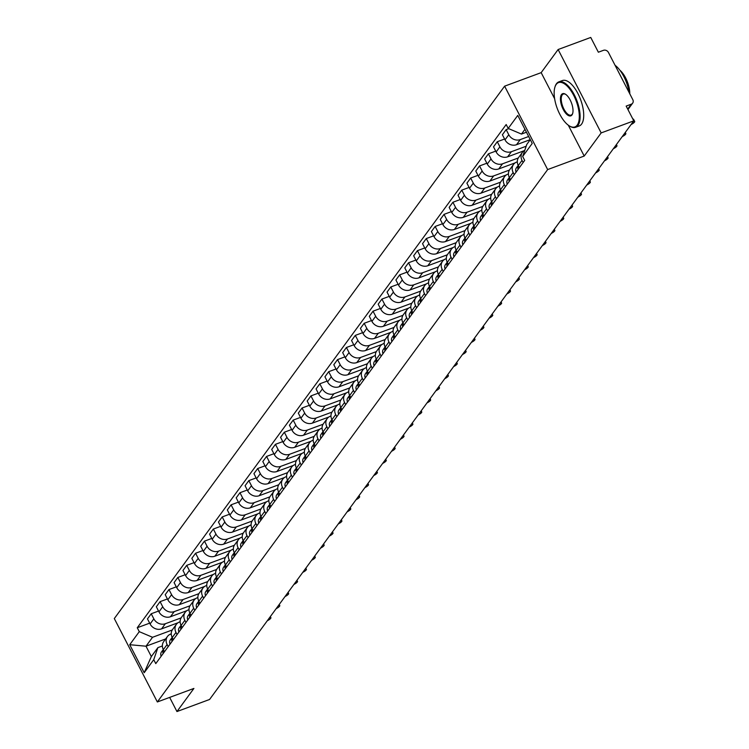 <?xml version="1.0" encoding="UTF-8"?>
<svg xmlns="http://www.w3.org/2000/svg" width="749" height="749" viewBox="0 0 749 749"><rect width="100%" height="100%" fill="white"/><g stroke="black" fill="none" stroke-linecap="round" stroke-linejoin="round"><path stroke-width="1.12" d="M601.166 132.919L558.117 49.528L541.171 72.644L504.611 86.172L114.307 618.562L157.346 701.963L547.659 169.574L584.211 156.045L601.166 132.919L633.785 120.851L209.58 699.472L176.951 711.55L193.907 688.434L157.346 701.963M558.117 49.528L590.746 37.45L598.357 52.215L603.441 50.333A3.876 3.361 36.2 0 1 608.441 52.449L632.802 99.654A3.876 3.361 36.2 0 1 632.652 103.156L627.962 109.56M169.658 697.403L176.951 711.55M627.699 109.054L631.248 104.205L626.164 106.086L633.785 120.851M631.248 104.205A3.876 3.361 36.2 0 0 632.652 103.156M528.644 136.505L520.274 139.604A8.913 7.733 -143.8 0 1 508.777 134.717L506.146 129.633L502.392 134.754L505.023 139.838A8.913 7.733 36.2 0 0 516.52 144.716L530.264 139.632M522.39 152.347L518.636 157.468A8.913 7.733 36.2 0 0 518.28 165.529L522.034 160.408A8.913 7.733 -143.8 0 1 522.39 152.347A8.913 7.733 -143.8 0 1 524.777 150.306M522.034 160.408L523.13 162.524M508.74 128.669L506.146 129.633M518.28 165.529L519.375 167.645M526.173 146.233L511.398 151.701A8.913 7.733 -143.8 0 1 499.901 146.823L497.27 141.73L493.516 146.851L496.147 151.944A8.913 7.733 36.2 0 0 507.644 156.822L524.019 150.764M514.254 174.629L513.159 172.504A8.913 7.733 -143.8 0 1 513.514 164.452A8.913 7.733 -143.8 0 1 516.735 162.046L517.306 161.84M504.601 139.024L497.27 141.73M513.514 164.452L509.76 169.574A8.913 7.733 36.2 0 0 509.404 177.625L510.5 179.751M518.299 157.973L502.532 163.806A8.913 7.733 -143.8 0 1 491.026 158.928L488.404 153.835L484.65 158.957L487.271 164.05A8.913 7.733 36.2 0 0 498.778 168.928L515.143 162.87M505.378 186.735L504.283 184.61A8.913 7.733 -143.8 0 1 504.639 176.549A8.913 7.733 -143.8 0 1 507.869 174.152L508.431 173.937M495.726 151.129L488.404 153.835M504.639 176.549L500.884 181.67A8.913 7.733 36.2 0 0 500.529 189.731L501.624 191.856M509.423 170.07L493.657 175.912A8.913 7.733 -143.8 0 1 482.15 171.025L479.529 165.941L475.774 171.062L478.396 176.146A8.913 7.733 36.2 0 0 489.902 181.033L506.277 174.966M496.503 198.841L495.407 196.715A8.913 7.733 -143.8 0 1 495.763 188.654A8.913 7.733 -143.8 0 1 498.993 186.248L499.555 186.042M486.85 163.226L479.529 165.941M495.763 188.654L492.009 193.776A8.913 7.733 36.2 0 0 491.653 201.837L492.758 203.962M500.547 182.176L484.781 188.008A8.913 7.733 -143.8 0 1 473.284 183.131L470.653 178.047L466.899 183.168L469.529 188.252A8.913 7.733 36.2 0 0 481.027 193.13L497.402 187.072M487.636 210.937L486.541 208.821A8.913 7.733 -143.8 0 1 486.897 200.76A8.913 7.733 -143.8 0 1 490.118 198.354L490.679 198.148M477.974 175.332L470.653 178.047M486.897 200.76L483.142 205.881A8.913 7.733 36.2 0 0 482.787 213.942L483.882 216.058M491.681 194.281L475.905 200.114A8.913 7.733 -143.8 0 1 464.408 195.236L461.777 190.143L458.023 195.264L460.654 200.358A8.913 7.733 36.2 0 0 472.151 205.235L488.526 199.178M478.761 223.043L477.665 220.918A8.913 7.733 -143.8 0 1 478.021 212.866A8.913 7.733 -143.8 0 1 481.242 210.46L481.813 210.244M469.108 187.437L461.777 190.143M478.021 212.866L474.267 217.978A8.913 7.733 36.2 0 0 473.911 226.039L475.006 228.164M482.805 206.387L467.039 212.22A8.913 7.733 -143.8 0 1 455.532 207.342L452.911 202.249L449.157 207.37L451.778 212.454A8.913 7.733 36.2 0 0 463.285 217.341L479.65 211.284M469.885 235.149L468.79 233.023A8.913 7.733 -143.8 0 1 469.146 224.962A8.913 7.733 -143.8 0 1 472.376 222.556L472.937 222.35M460.232 199.543L452.911 202.249M469.146 224.962L465.391 230.083A8.913 7.733 36.2 0 0 465.035 238.145L466.131 240.27M473.93 218.483L458.163 224.326A8.913 7.733 -143.8 0 1 446.657 219.438L444.035 214.354L440.281 219.476L442.902 224.56A8.913 7.733 36.2 0 0 454.409 229.447L470.784 223.38M461.019 247.254L459.923 245.129A8.913 7.733 -143.8 0 1 460.27 237.068A8.913 7.733 -143.8 0 1 463.5 234.662L464.062 234.456M451.357 211.639L444.035 214.354M460.27 237.068L456.516 242.189A8.913 7.733 36.2 0 0 456.169 250.25L457.264 252.376M465.054 230.589L449.288 236.422A8.913 7.733 -143.8 0 1 437.791 231.544L435.16 226.46L431.405 231.581L434.036 236.665A8.913 7.733 36.2 0 0 445.533 241.543L461.908 235.486M452.143 259.351L451.048 257.235A8.913 7.733 -143.8 0 1 451.404 249.174A8.913 7.733 -143.8 0 1 454.624 246.767L455.186 246.561M442.49 223.745L435.16 226.46M451.404 249.174L447.649 254.295A8.913 7.733 36.2 0 0 447.293 262.347L448.389 264.472M456.188 242.695L440.412 248.528A8.913 7.733 -143.8 0 1 428.915 243.65L426.293 238.557L422.539 243.678L425.16 248.771A8.913 7.733 36.2 0 0 436.658 253.649L453.033 247.591M443.268 271.456L442.172 269.331A8.913 7.733 -143.8 0 1 442.528 261.27A8.913 7.733 -143.8 0 1 445.749 258.873L446.32 258.658M433.615 235.851L426.293 238.557M442.528 261.27L438.774 266.391A8.913 7.733 36.2 0 0 438.418 274.452L439.513 276.578M447.312 254.8L431.546 260.633A8.913 7.733 -143.8 0 1 420.039 255.746L417.418 250.662L413.663 255.784L416.285 260.867A8.913 7.733 36.2 0 0 427.791 265.755L444.157 259.697M434.392 283.562L433.297 281.437A8.913 7.733 -143.8 0 1 433.652 273.376A8.913 7.733 -143.8 0 1 436.882 270.969L437.444 270.764M424.739 247.956L417.418 250.662M433.652 273.376L429.898 278.497A8.913 7.733 36.2 0 0 429.542 286.558L430.638 288.683M438.437 266.897L422.67 272.739A8.913 7.733 -143.8 0 1 411.164 267.852L408.542 262.768L404.788 267.889L407.419 272.973A8.913 7.733 36.2 0 0 418.916 277.86L435.291 271.793M425.526 295.668L424.43 293.542A8.913 7.733 -143.8 0 1 424.777 285.481A8.913 7.733 -143.8 0 1 428.007 283.075L428.568 282.869M415.864 260.053L408.542 262.768M424.777 285.481L421.022 290.603A8.913 7.733 36.2 0 0 420.676 298.664L421.771 300.78M429.561 279.002L413.794 284.835A8.913 7.733 -143.8 0 1 402.297 279.957L399.666 274.874L395.912 279.986L398.543 285.079A8.913 7.733 36.2 0 0 410.04 289.957L426.415 283.899M416.65 307.764L415.555 305.648A8.913 7.733 -143.8 0 1 415.91 297.587A8.913 7.733 -143.8 0 1 419.131 295.181L419.702 294.975M406.997 272.159L399.666 274.874M415.91 297.587L412.156 302.708A8.913 7.733 36.2 0 0 411.8 310.76L412.896 312.885M420.695 291.108L404.919 296.941A8.913 7.733 -143.8 0 1 393.422 292.063L390.8 286.97L387.046 292.091L389.667 297.184A8.913 7.733 36.2 0 0 401.164 302.062L417.539 296.005M407.774 319.87L406.679 317.745A8.913 7.733 -143.8 0 1 407.035 309.683A8.913 7.733 -143.8 0 1 410.265 307.287L410.827 307.071M398.122 284.264L390.8 286.97M407.035 309.683L403.28 314.805A8.913 7.733 36.2 0 0 402.925 322.866L404.02 324.991M411.819 303.205L396.052 309.047A8.913 7.733 -143.8 0 1 384.546 304.16L381.924 299.076L378.17 304.197L380.792 309.281A8.913 7.733 36.2 0 0 392.298 314.168L408.664 308.111M398.899 331.976L397.803 329.85A8.913 7.733 -143.8 0 1 398.159 321.789A8.913 7.733 -143.8 0 1 401.389 319.383L401.951 319.177M389.246 296.37L381.924 299.076M398.159 321.789L394.405 326.91A8.913 7.733 36.2 0 0 394.049 334.972L395.144 337.097M402.943 315.31L387.177 321.152A8.913 7.733 -143.8 0 1 375.68 316.265L373.049 311.181L369.294 316.303L371.925 321.387A8.913 7.733 36.2 0 0 383.422 326.264L399.797 320.207M390.032 344.072L388.937 341.956A8.913 7.733 -143.8 0 1 389.283 333.895A8.913 7.733 -143.8 0 1 392.513 331.489L393.075 331.283M380.37 308.466L373.049 311.181M389.283 333.895L385.538 339.016A8.913 7.733 36.2 0 0 385.183 347.077L386.278 349.193M394.068 327.416L378.301 333.249A8.913 7.733 -143.8 0 1 366.804 328.371L364.173 323.287L360.419 328.399L363.05 333.492A8.913 7.733 36.2 0 0 374.547 338.37L390.922 332.313M381.157 356.178L380.061 354.052A8.913 7.733 -143.8 0 1 380.417 346.001A8.913 7.733 -143.8 0 1 383.638 343.594L384.209 343.388M371.504 320.572L364.173 323.287M380.417 346.001L376.663 351.122A8.913 7.733 36.2 0 0 376.307 359.174L377.402 361.299M385.201 339.522L369.426 345.355A8.913 7.733 -143.8 0 1 357.928 340.477L355.307 335.383L351.553 340.505L354.174 345.598A8.913 7.733 36.2 0 0 365.681 350.476L382.046 344.418M372.281 368.283L371.186 366.158A8.913 7.733 -143.8 0 1 371.541 358.097A8.913 7.733 -143.8 0 1 374.772 355.7L375.333 355.485M362.628 332.678L355.307 335.383M371.541 358.097L367.787 363.218A8.913 7.733 36.2 0 0 367.431 371.279L368.527 373.405M376.326 351.618L360.559 357.46A8.913 7.733 -143.8 0 1 349.053 352.573L346.431 347.489L342.677 352.61L345.298 357.694A8.913 7.733 36.2 0 0 356.805 362.582L373.171 356.515M363.405 380.389L362.31 378.264A8.913 7.733 -143.8 0 1 362.666 370.203A8.913 7.733 -143.8 0 1 365.896 367.796L366.458 367.59M353.753 344.774L346.431 347.489M362.666 370.203L358.911 375.324A8.913 7.733 36.2 0 0 358.556 383.385L359.651 385.51M367.45 363.724L351.684 369.557A8.913 7.733 -143.8 0 1 340.186 364.679L337.556 359.595L333.801 364.716L336.432 369.8A8.913 7.733 36.2 0 0 347.929 374.678L364.304 368.62M354.539 392.485L353.444 390.369A8.913 7.733 -143.8 0 1 353.8 382.308A8.913 7.733 -143.8 0 1 357.02 379.902L357.582 379.696M344.877 356.88L337.556 359.595M353.8 382.308L350.045 387.43A8.913 7.733 36.2 0 0 349.689 395.491L350.785 397.607M358.574 375.829L342.808 381.662A8.913 7.733 -143.8 0 1 331.311 376.784L328.68 371.691L324.926 376.813L327.556 381.906A8.913 7.733 36.2 0 0 339.054 386.784L355.429 380.726M345.663 404.591L344.568 402.466A8.913 7.733 -143.8 0 1 344.924 394.414A8.913 7.733 -143.8 0 1 348.145 392.008L348.716 391.793M336.011 368.985L328.68 371.691M344.924 394.414L341.169 399.535A8.913 7.733 36.2 0 0 340.814 407.587L341.909 409.712M349.708 387.935L333.942 393.768A8.913 7.733 -143.8 0 1 322.435 388.89L319.814 383.797L316.059 388.918L318.681 394.002A8.913 7.733 36.2 0 0 330.187 398.889L346.553 392.832M336.788 416.697L335.692 414.572A8.913 7.733 -143.8 0 1 336.048 406.51A8.913 7.733 -143.8 0 1 339.278 404.114L339.84 403.898M327.135 381.091L319.814 383.797M336.048 406.51L332.294 411.632A8.913 7.733 36.2 0 0 331.938 419.693L333.033 421.818M340.832 400.032L325.066 405.874A8.913 7.733 -143.8 0 1 313.559 400.987L310.938 395.903L307.184 401.024L309.805 406.108A8.913 7.733 36.2 0 0 321.312 410.995L337.687 404.928M327.912 428.803L326.817 426.677A8.913 7.733 -143.8 0 1 327.173 418.616A8.913 7.733 -143.8 0 1 330.403 416.21L330.964 416.004M318.259 393.188L310.938 395.903M327.173 418.616L323.418 423.737A8.913 7.733 36.2 0 0 323.062 431.798L324.158 433.924M331.957 412.137L316.19 417.97A8.913 7.733 -143.8 0 1 304.693 413.092L302.062 408.008L298.308 413.13L300.939 418.214A8.913 7.733 36.2 0 0 312.436 423.091L328.811 417.034M319.046 440.899L317.951 438.783A8.913 7.733 -143.8 0 1 318.306 430.722A8.913 7.733 -143.8 0 1 321.527 428.316L322.089 428.11M309.384 405.293L302.062 408.008M318.306 430.722L314.552 435.843A8.913 7.733 36.2 0 0 314.196 443.904L315.292 446.02M323.081 424.243L307.315 430.076A8.913 7.733 -143.8 0 1 295.818 425.198L293.187 420.105L289.432 425.226L292.063 430.319A8.913 7.733 36.2 0 0 303.56 435.197L319.935 429.14M310.17 453.005L309.075 450.879A8.913 7.733 -143.8 0 1 309.431 442.828A8.913 7.733 -143.8 0 1 312.651 440.421L313.222 440.206M300.518 417.399L293.187 420.105M309.431 442.828L305.676 447.939A8.913 7.733 36.2 0 0 305.32 456.001L306.416 458.126M314.215 436.349L298.448 442.182A8.913 7.733 -143.8 0 1 286.942 437.294L284.32 432.21L280.566 437.332L283.188 442.416A8.913 7.733 36.2 0 0 294.694 447.303L311.06 441.245M301.295 465.11L300.199 462.985A8.913 7.733 -143.8 0 1 300.555 454.924A8.913 7.733 -143.8 0 1 303.785 452.518L304.347 452.312M291.642 429.505L284.32 432.21M300.555 454.924L296.801 460.045A8.913 7.733 36.2 0 0 296.445 468.106L297.54 470.232M305.339 448.445L289.573 454.287A8.913 7.733 -143.8 0 1 278.066 449.4L275.445 444.316L271.69 449.437L274.312 454.521A8.913 7.733 36.2 0 0 285.818 459.409L302.193 453.342M292.428 477.216L291.324 475.091A8.913 7.733 -143.8 0 1 291.679 467.03A8.913 7.733 -143.8 0 1 294.909 464.623L295.471 464.417M282.766 441.601L275.445 444.316M291.679 467.03L287.925 472.151A8.913 7.733 36.2 0 0 287.569 480.212L288.674 482.328M296.464 460.551L280.697 466.384A8.913 7.733 -143.8 0 1 269.2 461.506L266.569 456.422L262.815 461.543L265.446 466.627A8.913 7.733 36.2 0 0 276.943 471.505L293.318 465.447M283.553 489.312L282.457 487.196A8.913 7.733 -143.8 0 1 282.813 479.135A8.913 7.733 -143.8 0 1 286.034 476.729L286.595 476.523M273.891 453.707L266.569 456.422M282.813 479.135L279.059 484.257A8.913 7.733 36.2 0 0 278.703 492.308L279.798 494.434M287.597 472.656L271.821 478.489A8.913 7.733 -143.8 0 1 260.324 473.611L257.693 468.518L253.939 473.64L256.57 478.733A8.913 7.733 36.2 0 0 268.067 483.611L284.442 477.553M274.677 501.418L273.582 499.293A8.913 7.733 -143.8 0 1 273.937 491.232A8.913 7.733 -143.8 0 1 277.158 488.835L277.729 488.62M265.024 465.812L257.693 468.518M273.937 491.232L270.183 496.353A8.913 7.733 36.2 0 0 269.827 504.414L270.923 506.539M278.722 484.762L262.955 490.595A8.913 7.733 -143.8 0 1 251.449 485.708L248.827 480.624L245.073 485.745L247.694 490.829A8.913 7.733 36.2 0 0 259.201 495.716L275.566 489.659M265.801 513.524L264.706 511.398A8.913 7.733 -143.8 0 1 265.062 503.337A8.913 7.733 -143.8 0 1 268.292 500.931L268.854 500.725M256.149 477.918L248.827 480.624M265.062 503.337L261.307 508.459A8.913 7.733 36.2 0 0 260.952 516.52L262.047 518.645M269.846 496.859L254.08 502.701A8.913 7.733 -143.8 0 1 242.573 497.813L239.952 492.73L236.197 497.851L238.819 502.935A8.913 7.733 36.2 0 0 250.325 507.813L266.7 501.755M256.935 525.629L255.84 523.504A8.913 7.733 -143.8 0 1 256.186 515.443A8.913 7.733 -143.8 0 1 259.416 513.037L259.978 512.831M247.273 490.015L239.952 492.73M256.186 515.443L252.432 520.564A8.913 7.733 36.2 0 0 252.085 528.625L253.181 530.741M260.97 508.964L245.204 514.797A8.913 7.733 -143.8 0 1 233.707 509.919L231.076 504.835L227.322 509.947L229.952 515.04A8.913 7.733 36.2 0 0 241.45 519.918L257.825 513.861M248.059 537.726L246.964 535.601A8.913 7.733 -143.8 0 1 247.32 527.549A8.913 7.733 -143.8 0 1 250.541 525.143L251.102 524.937M238.407 502.12L231.076 504.835M247.32 527.549L243.565 532.67A8.913 7.733 36.2 0 0 243.21 540.722L244.305 542.847M252.104 521.07L236.328 526.903A8.913 7.733 -143.8 0 1 224.831 522.025L222.21 516.932L218.455 522.053L221.077 527.146A8.913 7.733 36.2 0 0 232.574 532.024L248.949 525.967M239.184 549.832L238.088 547.706A8.913 7.733 -143.8 0 1 238.444 539.645A8.913 7.733 -143.8 0 1 241.674 537.248L242.236 537.033M229.531 514.226L222.21 516.932M238.444 539.645L234.69 544.766A8.913 7.733 36.2 0 0 234.334 552.828L235.429 554.953M243.228 533.166L227.462 539.008A8.913 7.733 -143.8 0 1 215.955 534.121L213.334 529.037L209.58 534.159L212.201 539.243A8.913 7.733 36.2 0 0 223.708 544.13L240.073 538.072M230.308 561.937L229.213 559.812A8.913 7.733 -143.8 0 1 229.569 551.751A8.913 7.733 -143.8 0 1 232.799 549.345L233.36 549.139M220.655 526.322L213.334 529.037M229.569 551.751L225.814 556.872A8.913 7.733 36.2 0 0 225.458 564.933L226.554 567.059M234.353 545.272L218.586 551.114A8.913 7.733 -143.8 0 1 207.08 546.227L204.458 541.143L200.704 546.264L203.335 551.348A8.913 7.733 36.2 0 0 214.832 556.226L231.207 550.169M221.442 574.034L220.346 571.918A8.913 7.733 -143.8 0 1 220.693 563.857A8.913 7.733 -143.8 0 1 223.923 561.45L224.485 561.244M211.78 538.428L204.458 541.143M220.693 563.857L216.938 568.978A8.913 7.733 36.2 0 0 216.592 577.039L217.687 579.155M225.477 557.378L209.711 563.211A8.913 7.733 -143.8 0 1 198.213 558.333L195.583 553.239L191.828 558.361L194.459 563.454A8.913 7.733 36.2 0 0 205.956 568.332L222.331 562.274M212.566 586.139L211.471 584.014A8.913 7.733 -143.8 0 1 211.827 575.962A8.913 7.733 -143.8 0 1 215.047 573.556L215.618 573.341M202.913 550.534L195.583 553.239M211.827 575.962L208.072 581.084A8.913 7.733 36.2 0 0 207.716 589.135L208.812 591.261M216.611 569.483L200.835 575.316A8.913 7.733 -143.8 0 1 189.338 570.438L186.716 565.345L182.962 570.466L185.583 575.55A8.913 7.733 36.2 0 0 197.081 580.438L213.456 574.38M203.691 598.245L202.595 596.12A8.913 7.733 -143.8 0 1 202.951 588.059A8.913 7.733 -143.8 0 1 206.181 585.662L206.743 585.446M194.038 562.639L186.716 565.345M202.951 588.059L199.197 593.18A8.913 7.733 36.2 0 0 198.841 601.241L199.936 603.366M207.735 581.58L191.969 587.422A8.913 7.733 -143.8 0 1 180.462 582.535L177.841 577.451L174.086 582.572L176.708 587.656A8.913 7.733 36.2 0 0 188.214 592.543L204.58 586.476M194.815 610.351L193.719 608.225A8.913 7.733 -143.8 0 1 194.075 600.164A8.913 7.733 -143.8 0 1 197.305 597.758L197.867 597.552M185.162 574.736L177.841 577.451M194.075 600.164L190.321 605.286A8.913 7.733 36.2 0 0 189.965 613.347L191.061 615.472M198.859 593.685L183.093 599.518A8.913 7.733 -143.8 0 1 171.596 594.64L168.965 589.557L165.211 594.678L167.842 599.762A8.913 7.733 36.2 0 0 179.339 604.64L195.714 598.582M185.949 622.447L184.853 620.331A8.913 7.733 -143.8 0 1 185.209 612.27A8.913 7.733 -143.8 0 1 188.43 609.864L188.991 609.658M176.287 586.841L168.965 589.557M185.209 612.27L181.455 617.391A8.913 7.733 36.2 0 0 181.099 625.452L182.194 627.568M189.984 605.791L174.217 611.624A8.913 7.733 -143.8 0 1 162.72 606.746L160.089 601.653L156.335 606.774L158.966 611.867A8.913 7.733 36.2 0 0 170.463 616.745L186.838 610.688M177.073 634.553L175.978 632.428A8.913 7.733 -143.8 0 1 176.333 624.376A8.913 7.733 -143.8 0 1 179.554 621.97L180.125 621.754M167.42 598.947L160.089 601.653M176.333 624.376L172.579 629.488A8.913 7.733 36.2 0 0 172.223 637.549L173.319 639.674M181.118 617.897L165.342 623.73A8.913 7.733 -143.8 0 1 153.845 618.852L151.223 613.759L147.469 618.88L150.09 623.964A8.913 7.733 36.2 0 0 161.597 628.851L177.962 622.794M168.197 646.659L167.102 644.533A8.913 7.733 -143.8 0 1 167.458 636.472A8.913 7.733 -143.8 0 1 170.688 634.066L171.249 633.86M158.545 611.053L151.223 613.759M167.458 636.472L163.703 641.593A8.913 7.733 36.2 0 0 163.348 649.655L164.443 651.78M524.946 129.324L521.463 134.071L526.444 132.227M521.463 134.071L508.206 128.444L517.765 115.412L532.23 143.433L522.671 156.466L526.8 144.417L530.283 139.66M165.651 638.934L145.999 646.209L151.335 656.555L157.88 647.632L153.751 659.682L155.773 663.605L524.693 160.389L522.671 156.466M153.751 659.682L144.192 672.724L129.727 644.702L139.286 631.66L152.543 637.287L145.999 646.209L129.727 644.702M508.206 128.444L506.184 124.531L137.264 627.746L139.286 631.66M504.611 86.172L547.659 169.574M541.171 72.644L554.625 98.709M568.294 125.195L584.211 156.045M172.242 629.993L152.543 637.287M157.88 647.632L162.374 645.966M149.669 623.149L137.264 627.746M151.335 656.555L144.192 672.724M632.858 119.054A4.457 1.105 -27.3 0 1 633.579 119.278L634.693 121.441A4.457 1.105 152.7 0 0 633.457 121.291M631.07 124.559A4.457 1.105 152.7 0 0 634.693 121.441M516.117 172.092A4.84 4.204 36.2 0 1 516.389 167.87L518.205 165.389A4.84 4.204 36.2 0 0 518.168 169.293M518.692 166.325A4.84 4.204 36.2 0 0 519.132 167.973M622.194 136.655A4.457 1.105 152.7 0 0 625.827 133.547A4.457 1.105 152.7 0 0 624.591 133.397M509.348 177.513A4.84 4.204 36.2 0 0 509.292 181.398M509.339 177.494L507.513 179.975A4.84 4.204 36.2 0 0 507.242 184.188M509.816 178.431A4.84 4.204 36.2 0 0 510.256 180.078M613.319 148.761A4.457 1.105 152.7 0 0 616.951 145.652A4.457 1.105 152.7 0 0 615.715 145.503M556.226 84.412A23.631 10.186 -110.3 0 0 554.962 86.978A23.631 10.186 -110.3 0 0 557.181 108.296A23.631 10.186 -110.3 0 0 569.371 125.926A23.631 10.186 -110.3 0 0 577.226 125.111A23.631 10.186 -110.3 0 0 573.668 95.301A23.631 10.186 -110.3 0 0 556.226 84.412M555.065 86.678A24.211 10.43 69.7 0 1 555.159 86.36A24.211 10.43 69.7 0 1 556.46 83.738A24.211 10.43 69.7 0 1 558.81 81.875A24.211 10.43 69.7 0 1 575.747 97.857A24.211 10.43 69.7 0 1 577.975 125.429A24.211 10.43 69.7 0 1 575.625 127.293A24.211 10.43 69.7 0 1 569.933 126.263A24.211 10.43 69.7 0 1 569.652 126.094M561.478 94.589A11.815 5.093 69.7 0 1 565.401 94.187A11.815 5.093 69.7 0 1 571.496 102.997A11.815 5.093 69.7 0 1 572.611 113.661A11.815 5.093 69.7 0 1 571.974 114.943A11.815 5.093 69.7 0 1 563.257 109.494A11.815 5.093 69.7 0 1 561.478 94.589M565.682 94.365A11.235 4.84 -110.3 0 0 563.314 94.046A11.235 4.84 -110.3 0 0 562.227 94.908A11.235 4.84 -110.3 0 0 563.257 107.706A11.235 4.84 -110.3 0 0 571.122 115.121A11.235 4.84 -110.3 0 0 572.208 114.26A11.235 4.84 -110.3 0 0 572.704 113.333M558.81 81.875L562.424 80.546A24.211 10.43 69.7 0 1 579.351 96.527A24.211 10.43 69.7 0 1 581.589 124.1A24.211 10.43 69.7 0 1 579.23 125.954L575.625 127.293M619.882 70.219A17.433 7.509 69.7 0 1 629.778 93.794M615.069 65.285A24.211 10.43 69.7 0 1 629.141 92.558M500.472 189.619A4.84 4.204 36.2 0 0 500.416 193.504M500.463 189.591L498.647 192.072A4.84 4.204 36.2 0 0 498.375 196.294M500.95 190.536A4.84 4.204 36.2 0 0 501.39 192.184M604.452 160.866A4.457 1.105 152.7 0 0 608.076 157.758A4.457 1.105 152.7 0 0 606.84 157.599M489.5 208.4A4.84 4.204 36.2 0 1 489.771 204.177L491.587 201.696A4.84 4.204 36.2 0 0 491.55 205.61M492.074 202.642A4.84 4.204 36.2 0 0 492.514 204.29M595.577 172.963A4.457 1.105 152.7 0 0 599.2 169.854A4.457 1.105 152.7 0 0 597.974 169.705M482.731 213.821A4.84 4.204 36.2 0 0 482.674 217.706M482.712 213.802L480.895 216.283A4.84 4.204 36.2 0 0 480.624 220.506M483.199 214.738A4.84 4.204 36.2 0 0 483.639 216.386M586.701 185.069A4.457 1.105 152.7 0 0 590.334 181.96A4.457 1.105 152.7 0 0 589.098 181.81M471.748 232.602A4.84 4.204 36.2 0 1 472.02 228.389L473.845 225.908A4.84 4.204 36.2 0 0 473.799 229.812M474.323 226.844A4.84 4.204 36.2 0 0 474.763 228.492M577.835 197.174A4.457 1.105 152.7 0 0 581.458 194.066A4.457 1.105 152.7 0 0 580.222 193.907M464.979 238.032A4.84 4.204 36.2 0 0 464.923 241.918M464.97 238.004L463.154 240.485A4.84 4.204 36.2 0 0 462.882 244.708M465.457 238.95A4.84 4.204 36.2 0 0 465.897 240.598M568.959 209.28A4.457 1.105 152.7 0 0 572.582 206.172A4.457 1.105 152.7 0 0 571.347 206.012M454.006 256.813A4.84 4.204 36.2 0 1 454.278 252.591L456.094 250.11A4.84 4.204 36.2 0 0 456.057 254.014M456.581 251.055A4.84 4.204 36.2 0 0 457.021 252.703M560.083 221.376A4.457 1.105 152.7 0 0 563.716 218.268A4.457 1.105 152.7 0 0 562.48 218.118M447.237 262.234A4.84 4.204 36.2 0 0 447.181 266.12M447.219 262.216L445.402 264.697A4.84 4.204 36.2 0 0 445.131 268.919M447.705 263.152A4.84 4.204 36.2 0 0 448.145 264.8M551.208 233.482A4.457 1.105 152.7 0 0 554.84 230.374A4.457 1.105 152.7 0 0 553.605 230.224M436.255 281.015A4.84 4.204 36.2 0 1 436.527 276.802L438.352 274.321A4.84 4.204 36.2 0 0 438.305 278.225M438.83 275.257A4.84 4.204 36.2 0 0 439.27 276.905M542.342 245.588A4.457 1.105 152.7 0 0 545.965 242.479A4.457 1.105 152.7 0 0 544.729 242.32M429.486 286.446A4.84 4.204 36.2 0 0 429.43 290.331M429.477 286.418L427.66 288.899A4.84 4.204 36.2 0 0 427.389 293.121M429.963 287.363A4.84 4.204 36.2 0 0 430.403 289.011M533.466 257.693A4.457 1.105 152.7 0 0 537.089 254.576A4.457 1.105 152.7 0 0 535.853 254.426M418.513 305.227A4.84 4.204 36.2 0 1 418.785 301.004L420.601 298.523A4.84 4.204 36.2 0 0 420.563 302.427M421.088 299.46A4.84 4.204 36.2 0 0 421.528 301.117M524.59 269.79A4.457 1.105 152.7 0 0 528.223 266.681A4.457 1.105 152.7 0 0 526.987 266.532M411.744 310.648A4.84 4.204 36.2 0 0 411.688 314.533M411.725 310.629L409.909 313.11A4.84 4.204 36.2 0 0 409.637 317.323M412.212 311.565A4.84 4.204 36.2 0 0 412.652 313.213M515.715 281.896A4.457 1.105 152.7 0 0 519.347 278.787A4.457 1.105 152.7 0 0 518.111 278.637M402.868 322.753A4.84 4.204 36.2 0 0 402.812 326.639M402.859 322.735L401.043 325.206A4.84 4.204 36.2 0 0 400.762 329.429M403.337 323.671A4.84 4.204 36.2 0 0 403.777 325.319M506.848 294.001A4.457 1.105 152.7 0 0 510.472 290.893A4.457 1.105 152.7 0 0 509.236 290.734M391.896 341.535A4.84 4.204 36.2 0 1 392.167 337.312L393.983 334.831A4.84 4.204 36.2 0 0 393.937 338.745M394.47 335.777A4.84 4.204 36.2 0 0 394.91 337.424M497.973 306.107A4.457 1.105 152.7 0 0 501.596 302.989A4.457 1.105 152.7 0 0 500.36 302.839M385.117 346.956A4.84 4.204 36.2 0 0 385.07 350.841M385.108 346.937L383.291 349.418A4.84 4.204 36.2 0 0 383.02 353.64M385.595 347.873A4.84 4.204 36.2 0 0 386.035 349.521M489.097 318.203A4.457 1.105 152.7 0 0 492.73 315.095A4.457 1.105 152.7 0 0 491.494 314.945M374.144 365.737A4.84 4.204 36.2 0 1 374.416 361.524L376.241 359.043A4.84 4.204 36.2 0 0 376.195 362.947M376.719 359.979A4.84 4.204 36.2 0 0 377.159 361.627M480.221 330.309A4.457 1.105 152.7 0 0 483.854 327.201A4.457 1.105 152.7 0 0 482.618 327.051M367.375 371.167A4.84 4.204 36.2 0 0 367.319 375.052M367.366 371.148L365.549 373.62A4.84 4.204 36.2 0 0 365.269 377.842M367.843 372.084A4.84 4.204 36.2 0 0 368.283 373.732M471.355 342.415A4.457 1.105 152.7 0 0 474.978 339.306A4.457 1.105 152.7 0 0 473.743 339.147M356.402 389.948A4.84 4.204 36.2 0 1 356.674 385.726L358.49 383.245A4.84 4.204 36.2 0 0 358.443 387.158M358.977 384.19A4.84 4.204 36.2 0 0 359.417 385.838M462.479 354.52A4.457 1.105 152.7 0 0 466.103 351.403A4.457 1.105 152.7 0 0 464.867 351.253M349.624 395.369A4.84 4.204 36.2 0 0 349.577 399.254M349.614 395.35L347.798 397.831A4.84 4.204 36.2 0 0 347.527 402.054M350.101 396.287A4.84 4.204 36.2 0 0 350.541 397.934M453.604 366.617A4.457 1.105 152.7 0 0 457.236 363.508A4.457 1.105 152.7 0 0 456.001 363.359M338.651 414.15A4.84 4.204 36.2 0 1 338.923 409.937L340.748 407.456A4.84 4.204 36.2 0 0 340.701 411.36M341.226 408.392A4.84 4.204 36.2 0 0 341.666 410.04M444.728 378.722A4.457 1.105 152.7 0 0 448.361 375.614A4.457 1.105 152.7 0 0 447.125 375.455M331.882 419.58A4.84 4.204 36.2 0 0 331.826 423.466M331.873 419.552L330.056 422.033A4.84 4.204 36.2 0 0 329.785 426.256M332.35 420.498A4.84 4.204 36.2 0 0 332.799 422.146M435.862 390.828A4.457 1.105 152.7 0 0 439.485 387.72A4.457 1.105 152.7 0 0 438.249 387.561M323.006 431.686A4.84 4.204 36.2 0 0 322.959 435.562M322.997 431.658L321.181 434.139A4.84 4.204 36.2 0 0 320.909 438.362M323.484 432.604A4.84 4.204 36.2 0 0 323.924 434.251M426.986 402.925A4.457 1.105 152.7 0 0 430.609 399.816A4.457 1.105 152.7 0 0 429.374 399.666M312.033 450.467A4.84 4.204 36.2 0 1 312.305 446.245L314.121 443.764A4.84 4.204 36.2 0 0 314.084 447.668M314.608 444.7A4.84 4.204 36.2 0 0 315.048 446.348M418.111 415.03A4.457 1.105 152.7 0 0 421.743 411.922A4.457 1.105 152.7 0 0 420.507 411.772M305.264 455.888A4.84 4.204 36.2 0 0 305.208 459.774M305.255 455.869L303.429 458.351A4.84 4.204 36.2 0 0 303.158 462.564M305.732 456.806A4.84 4.204 36.2 0 0 306.172 458.454M409.235 427.136A4.457 1.105 152.7 0 0 412.868 424.028A4.457 1.105 152.7 0 0 411.632 423.868M294.291 474.669A4.84 4.204 36.2 0 1 294.563 470.447L296.379 467.966A4.84 4.204 36.2 0 0 296.332 471.879M296.866 468.911A4.84 4.204 36.2 0 0 297.306 470.559M400.369 439.242A4.457 1.105 152.7 0 0 403.992 436.133A4.457 1.105 152.7 0 0 402.756 435.974M287.513 480.09A4.84 4.204 36.2 0 0 287.466 483.976M287.504 480.072L285.687 482.553A4.84 4.204 36.2 0 0 285.416 486.775M287.991 481.017A4.84 4.204 36.2 0 0 288.431 482.665M391.493 451.338A4.457 1.105 152.7 0 0 395.116 448.23A4.457 1.105 152.7 0 0 393.89 448.08M276.54 498.871A4.84 4.204 36.2 0 1 276.812 494.658L278.628 492.177A4.84 4.204 36.2 0 0 278.591 496.081M279.115 493.114A4.84 4.204 36.2 0 0 279.555 494.761M382.617 463.444A4.457 1.105 152.7 0 0 386.25 460.335A4.457 1.105 152.7 0 0 385.014 460.186M269.771 504.302A4.84 4.204 36.2 0 0 269.715 508.187M269.762 504.283L267.936 506.764A4.84 4.204 36.2 0 0 267.665 510.977M270.239 505.219A4.84 4.204 36.2 0 0 270.679 506.867M373.751 475.549A4.457 1.105 152.7 0 0 377.374 472.441A4.457 1.105 152.7 0 0 376.138 472.282M258.798 523.083A4.84 4.204 36.2 0 1 259.07 518.86L260.886 516.379A4.84 4.204 36.2 0 0 260.839 520.293M261.373 517.325A4.84 4.204 36.2 0 0 261.813 518.973M364.875 487.655A4.457 1.105 152.7 0 0 368.499 484.537A4.457 1.105 152.7 0 0 367.263 484.388M252.02 528.504A4.84 4.204 36.2 0 0 251.973 532.389M252.01 528.485L250.194 530.966A4.84 4.204 36.2 0 0 249.923 535.189M252.497 529.421A4.84 4.204 36.2 0 0 252.937 531.069M356 499.752A4.457 1.105 152.7 0 0 359.632 496.643A4.457 1.105 152.7 0 0 358.397 496.493M241.047 547.285A4.84 4.204 36.2 0 1 241.318 543.072L243.135 540.591A4.84 4.204 36.2 0 0 243.097 544.495M243.622 541.527A4.84 4.204 36.2 0 0 244.062 543.175M347.124 511.857A4.457 1.105 152.7 0 0 350.757 508.749A4.457 1.105 152.7 0 0 349.521 508.599M234.278 552.715A4.84 4.204 36.2 0 0 234.222 556.601M234.268 552.696L232.443 555.168A4.84 4.204 36.2 0 0 232.171 559.391M234.746 553.633A4.84 4.204 36.2 0 0 235.186 555.281M338.258 523.963A4.457 1.105 152.7 0 0 341.881 520.855A4.457 1.105 152.7 0 0 340.645 520.695M225.402 564.821A4.84 4.204 36.2 0 0 225.346 568.706M225.393 564.793L223.577 567.274A4.84 4.204 36.2 0 0 223.305 571.496M225.88 565.738A4.84 4.204 36.2 0 0 226.32 567.386M329.382 536.069A4.457 1.105 152.7 0 0 333.005 532.951A4.457 1.105 152.7 0 0 331.77 532.801M214.429 583.602A4.84 4.204 36.2 0 1 214.701 579.38L216.517 576.899A4.84 4.204 36.2 0 0 216.48 580.803M217.004 577.835A4.84 4.204 36.2 0 0 217.444 579.483M320.506 548.165A4.457 1.105 152.7 0 0 324.139 545.057A4.457 1.105 152.7 0 0 322.903 544.907M207.66 589.023A4.84 4.204 36.2 0 0 207.604 592.908M207.642 589.004L205.825 591.485A4.84 4.204 36.2 0 0 205.554 595.698M208.128 589.94A4.84 4.204 36.2 0 0 208.568 591.588M311.631 560.271A4.457 1.105 152.7 0 0 315.263 557.162A4.457 1.105 152.7 0 0 314.028 557.003M196.678 607.804A4.84 4.204 36.2 0 1 196.959 603.582L198.775 601.101A4.84 4.204 36.2 0 0 198.728 605.014M199.253 602.046A4.84 4.204 36.2 0 0 199.693 603.694M302.765 572.376A4.457 1.105 152.7 0 0 306.388 569.268A4.457 1.105 152.7 0 0 305.152 569.109M189.909 613.234A4.84 4.204 36.2 0 0 189.853 617.12M189.9 613.206L188.083 615.687A4.84 4.204 36.2 0 0 187.812 619.91M190.386 614.152A4.84 4.204 36.2 0 0 190.826 615.8M293.889 584.473A4.457 1.105 152.7 0 0 297.512 581.364A4.457 1.105 152.7 0 0 296.276 581.215M178.936 632.016A4.84 4.204 36.2 0 1 179.208 627.793L181.024 625.312A4.84 4.204 36.2 0 0 180.986 629.216M181.511 626.248A4.84 4.204 36.2 0 0 181.951 627.896M285.013 596.579A4.457 1.105 152.7 0 0 288.646 593.47A4.457 1.105 152.7 0 0 287.41 593.32M172.167 637.436A4.84 4.204 36.2 0 0 172.111 641.322M172.158 637.418L170.332 639.899A4.84 4.204 36.2 0 0 170.06 644.112M172.635 638.354A4.84 4.204 36.2 0 0 173.075 640.002M276.138 608.684A4.457 1.105 152.7 0 0 279.77 605.576A4.457 1.105 152.7 0 0 278.534 605.417M161.185 656.218A4.84 4.204 36.2 0 1 161.466 651.995L163.282 649.514A4.84 4.204 36.2 0 0 163.235 653.428M163.759 650.46A4.84 4.204 36.2 0 0 164.2 652.107M267.271 620.79A4.457 1.105 152.7 0 0 270.895 617.682A4.457 1.105 152.7 0 0 269.659 617.522M161.597 628.851L165.342 623.73M170.463 616.745L174.217 611.624M179.339 604.64L183.093 599.518M188.214 592.543L191.969 587.422M197.081 580.438L200.835 575.316M205.956 568.332L209.711 563.211M214.832 556.226L218.586 551.114M223.708 544.13L227.462 539.008M232.574 532.024L236.328 526.903M241.45 519.918L245.204 514.797M250.325 507.813L254.08 502.701M259.201 495.716L262.955 490.595M268.067 483.611L271.821 478.489M276.943 471.505L280.697 466.384M285.818 459.409L289.573 454.287M294.694 447.303L298.448 442.182M303.56 435.197L307.315 430.076M312.436 423.091L316.19 417.97M321.312 410.995L325.066 405.874M330.187 398.889L333.942 393.768M339.054 386.784L342.808 381.662M347.929 374.678L351.684 369.557M356.805 362.582L360.559 357.46M365.681 350.476L369.426 345.355M374.547 338.37L378.301 333.249M383.422 326.264L387.177 321.152M392.298 314.168L396.052 309.047M401.164 302.062L404.919 296.941M410.04 289.957L413.794 284.835M418.916 277.86L422.67 272.739M427.791 265.755L431.546 260.633M436.658 253.649L440.412 248.528M445.533 241.543L449.288 236.422M454.409 229.447L458.163 224.326M463.285 217.341L467.039 212.22M472.151 205.235L475.905 200.114M481.027 193.13L484.781 188.008M489.902 181.033L493.657 175.912M498.778 168.928L502.532 163.806M507.644 156.822L511.398 151.701M516.52 144.716L520.274 139.604M172.223 637.549L175.978 632.428M181.099 625.452L184.853 620.331M189.965 613.347L193.719 608.225M198.841 601.241L202.595 596.12M207.716 589.135L211.471 584.014M216.592 577.039L220.346 571.918M225.458 564.933L229.213 559.812M234.334 552.828L238.088 547.706M243.21 540.722L246.964 535.601M252.085 528.625L255.84 523.504M260.952 516.52L264.706 511.398M269.827 504.414L273.582 499.293M278.703 492.308L282.457 487.196M287.569 480.212L291.324 475.091M296.445 468.106L300.199 462.985M305.32 456.001L309.075 450.879M314.196 443.904L317.951 438.783M323.062 431.798L326.817 426.677M331.938 419.693L335.692 414.572M340.814 407.587L344.568 402.466M349.689 395.491L353.444 390.369M358.556 383.385L362.31 378.264M367.431 371.279L371.186 366.158M376.307 359.174L380.061 354.052M385.183 347.077L388.937 341.956M394.049 334.972L397.803 329.85M402.925 322.866L406.679 317.745M411.8 310.76L415.555 305.648M420.676 298.664L424.43 293.542M429.542 286.558L433.297 281.437M438.418 274.452L442.172 269.331M447.293 262.347L451.048 257.235M456.169 250.25L459.923 245.129M465.035 238.145L468.79 233.023M473.911 226.039L477.665 220.918M482.787 213.942L486.541 208.821M491.653 201.837L495.407 196.715M500.529 189.731L504.283 184.61M509.404 177.625L513.159 172.504M163.348 649.655L167.102 644.533M158.966 611.867L162.72 606.746M167.842 599.762L171.596 594.64M176.708 587.656L180.462 582.535M185.583 575.55L189.338 570.438M194.459 563.454L198.213 558.333M203.335 551.348L207.08 546.227M212.201 539.243L215.955 534.121M221.077 527.146L224.831 522.025M229.952 515.04L233.707 509.919M238.819 502.935L242.573 497.813M247.694 490.829L251.449 485.708M256.57 478.733L260.324 473.611M265.446 466.627L269.2 461.506M274.312 454.521L278.066 449.4M283.188 442.416L286.942 437.294M292.063 430.319L295.818 425.198M300.939 418.214L304.693 413.092M309.805 406.108L313.559 400.987M318.681 394.002L322.435 388.89M327.556 381.906L331.311 376.784M336.432 369.8L340.186 364.679M345.298 357.694L349.053 352.573M354.174 345.598L357.928 340.477M363.05 333.492L366.804 328.371M371.925 321.387L375.68 316.265M380.792 309.281L384.546 304.16M389.667 297.184L393.422 292.063M398.543 285.079L402.297 279.957M407.419 272.973L411.164 267.852M416.285 260.867L420.039 255.746M425.16 248.771L428.915 243.65M434.036 236.665L437.791 231.544M442.902 224.56L446.657 219.438M451.778 212.454L455.532 207.342M460.654 200.358L464.408 195.236M469.529 188.252L473.284 183.131M478.396 176.146L482.15 171.025M487.271 164.05L491.026 158.928M496.147 151.944L499.901 146.823M505.023 139.838L508.777 134.717M150.09 623.964L153.845 618.852M625.827 133.547L625.265 132.47M616.951 145.652L616.39 144.576M569.371 125.926L569.933 126.263M554.962 86.978L555.159 86.36M608.076 157.758L607.523 156.672M599.2 169.854L598.648 168.778M590.334 181.96L589.772 180.883M581.458 194.066L580.896 192.989M572.582 206.172L572.03 205.086M563.716 218.268L563.154 217.191M554.84 230.374L554.279 229.297M545.965 242.479L545.412 241.403M537.089 254.576L536.537 253.499M528.223 266.681L527.661 265.605M519.347 278.787L518.785 277.71M510.472 290.893L509.919 289.807M501.596 302.989L501.044 301.913M492.73 315.095L492.168 314.018M483.854 327.201L483.292 326.124M474.978 339.306L474.426 338.22M466.103 351.403L465.55 350.326M457.236 363.508L456.675 362.432M448.361 375.614L447.799 374.537M439.485 387.72L438.933 386.634M430.609 399.816L430.057 398.74M421.743 411.922L421.181 410.845M412.868 424.028L412.306 422.951M403.992 436.133L403.439 435.047M395.116 448.23L394.564 447.153M386.25 460.335L385.688 459.259M377.374 472.441L376.822 471.355M368.499 484.537L367.946 483.461M359.632 496.643L359.071 495.566M350.757 508.749L350.195 507.672M341.881 520.855L341.329 519.769M333.005 532.951L332.453 531.874M324.139 545.057L323.577 543.98M315.263 557.162L314.702 556.086M306.388 569.268L305.835 568.182M297.512 581.364L296.96 580.288M288.646 593.47L288.084 592.393M279.77 605.576L279.208 604.499M270.895 617.682L270.342 616.596"/></g></svg>
